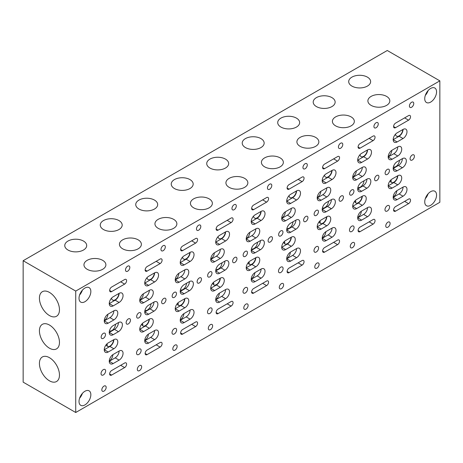<?xml version="1.0" encoding="UTF-8"?>
<svg xmlns="http://www.w3.org/2000/svg" width="463" height="463" viewBox="0 0 463 463"><rect width="100%" height="100%" fill="white"/><g stroke="black" fill="none" stroke-linecap="round" stroke-linejoin="round"><path stroke-width="0.69" d="M102.676 260.339A10.967 6.332 0 0 0 90.725 258.967A10.967 6.332 0 0 0 83.953 264.819A10.967 6.332 0 0 0 87.166 269.292A10.967 6.332 0 0 0 99.117 270.664A10.967 6.332 0 0 0 105.888 264.819A10.967 6.332 0 0 0 102.676 260.339M83.485 241.061A10.967 6.332 0 0 0 71.533 239.689A10.967 6.332 0 0 0 64.762 245.54A10.967 6.332 0 0 0 67.974 250.014A10.967 6.332 0 0 0 79.925 251.392A10.967 6.332 0 0 0 86.697 245.54A10.967 6.332 0 0 0 83.485 241.061M138.171 239.846A10.967 6.332 0 0 0 126.22 238.474A10.967 6.332 0 0 0 119.448 244.325A10.967 6.332 0 0 0 122.66 248.805A10.967 6.332 0 0 0 134.611 250.176A10.967 6.332 0 0 0 141.383 244.325A10.967 6.332 0 0 0 138.171 239.846M118.979 220.573A10.967 6.332 0 0 0 107.022 219.196A10.967 6.332 0 0 0 100.257 225.047A10.967 6.332 0 0 0 103.469 229.526A10.967 6.332 0 0 0 115.42 230.898A10.967 6.332 0 0 0 122.191 225.047A10.967 6.332 0 0 0 118.979 220.573M173.66 219.358A10.967 6.332 0 0 0 161.709 217.986A10.967 6.332 0 0 0 154.937 223.832A10.967 6.332 0 0 0 158.149 228.311A10.967 6.332 0 0 0 170.1 229.683A10.967 6.332 0 0 0 176.872 223.832A10.967 6.332 0 0 0 173.66 219.358M154.468 200.08A10.967 6.332 0 0 0 142.517 198.708A10.967 6.332 0 0 0 135.746 204.559A10.967 6.332 0 0 0 138.958 209.033A10.967 6.332 0 0 0 150.909 210.41A10.967 6.332 0 0 0 157.68 204.559A10.967 6.332 0 0 0 154.468 200.08M209.154 198.864A10.967 6.332 0 0 0 197.203 197.493A10.967 6.332 0 0 0 190.432 203.344A10.967 6.332 0 0 0 193.644 207.823A10.967 6.332 0 0 0 205.595 209.195A10.967 6.332 0 0 0 212.367 203.344A10.967 6.332 0 0 0 209.154 198.864M189.963 179.586A10.967 6.332 0 0 0 178.006 178.214A10.967 6.332 0 0 0 171.241 184.066A10.967 6.332 0 0 0 174.453 188.545A10.967 6.332 0 0 0 186.404 189.917A10.967 6.332 0 0 0 193.175 184.066A10.967 6.332 0 0 0 189.963 179.586M244.643 178.377A10.967 6.332 0 0 0 232.692 176.999A10.967 6.332 0 0 0 225.921 182.85A10.967 6.332 0 0 0 229.133 187.33A10.967 6.332 0 0 0 241.084 188.701A10.967 6.332 0 0 0 247.855 182.85A10.967 6.332 0 0 0 244.643 178.377M225.452 159.098A10.967 6.332 0 0 0 213.501 157.727A10.967 6.332 0 0 0 206.73 163.578A10.967 6.332 0 0 0 209.942 168.052A10.967 6.332 0 0 0 221.893 169.423A10.967 6.332 0 0 0 228.664 163.578A10.967 6.332 0 0 0 225.452 159.098M280.138 157.883A10.967 6.332 0 0 0 268.181 156.511A10.967 6.332 0 0 0 261.416 162.363A10.967 6.332 0 0 0 264.628 166.836A10.967 6.332 0 0 0 276.579 168.214A10.967 6.332 0 0 0 283.35 162.363A10.967 6.332 0 0 0 280.138 157.883M260.947 138.605A10.967 6.332 0 0 0 248.99 137.233A10.967 6.332 0 0 0 242.218 143.084A10.967 6.332 0 0 0 245.436 147.564A10.967 6.332 0 0 0 257.387 148.936A10.967 6.332 0 0 0 264.159 143.084A10.967 6.332 0 0 0 260.947 138.605M315.627 137.389A10.967 6.332 0 0 0 303.676 136.018A10.967 6.332 0 0 0 296.905 141.869A10.967 6.332 0 0 0 300.117 146.349A10.967 6.332 0 0 0 312.068 147.72A10.967 6.332 0 0 0 318.839 141.869A10.967 6.332 0 0 0 315.627 137.389M296.436 118.117A10.967 6.332 0 0 0 284.485 116.745A10.967 6.332 0 0 0 277.713 122.591A10.967 6.332 0 0 0 280.925 127.07A10.967 6.332 0 0 0 292.876 128.442A10.967 6.332 0 0 0 299.648 122.591A10.967 6.332 0 0 0 296.436 118.117M351.122 116.902A10.967 6.332 0 0 0 339.165 115.53A10.967 6.332 0 0 0 332.399 121.381A10.967 6.332 0 0 0 335.611 125.855A10.967 6.332 0 0 0 347.563 127.227A10.967 6.332 0 0 0 354.334 121.381A10.967 6.332 0 0 0 351.122 116.902M331.93 97.624A10.967 6.332 0 0 0 319.974 96.252A10.967 6.332 0 0 0 313.202 102.103A10.967 6.332 0 0 0 316.42 106.583A10.967 6.332 0 0 0 328.371 107.954A10.967 6.332 0 0 0 335.143 102.103A10.967 6.332 0 0 0 331.93 97.624M103.99 391.102A3.067 1.771 120 0 0 105.998 388.399A3.067 1.771 120 0 0 105.523 385.939A3.067 1.771 120 0 0 103.99 386.096A3.067 1.771 120 0 0 101.987 388.798A3.067 1.771 120 0 0 102.456 391.252A3.067 1.771 120 0 0 103.99 391.102M127.655 271.191A3.067 1.771 120 0 0 129.657 268.488A3.067 1.771 120 0 0 129.189 266.028A3.067 1.771 120 0 0 127.655 266.184A3.067 1.771 120 0 0 125.652 268.887A3.067 1.771 120 0 0 126.121 271.341A3.067 1.771 120 0 0 127.655 271.191M128.309 323.938A3.067 1.771 120 0 0 130.317 321.235A3.067 1.771 120 0 0 129.843 318.775A3.067 1.771 120 0 0 128.309 318.926A3.067 1.771 120 0 0 126.306 321.629A3.067 1.771 120 0 0 126.775 324.088A3.067 1.771 120 0 0 128.309 323.938M103.336 338.355A3.067 1.771 120 0 0 105.338 335.652A3.067 1.771 120 0 0 104.869 333.198A3.067 1.771 120 0 0 103.336 333.348A3.067 1.771 120 0 0 101.333 336.051A3.067 1.771 120 0 0 101.802 338.511A3.067 1.771 120 0 0 103.336 338.355M139.485 370.614A3.067 1.771 120 0 0 141.487 367.911A3.067 1.771 120 0 0 141.018 365.452A3.067 1.771 120 0 0 139.485 365.602A3.067 1.771 120 0 0 137.482 368.305A3.067 1.771 120 0 0 137.951 370.765A3.067 1.771 120 0 0 139.485 370.614M163.144 250.703A3.067 1.771 120 0 0 165.152 247.994A3.067 1.771 120 0 0 164.678 245.54A3.067 1.771 120 0 0 163.144 245.691A3.067 1.771 120 0 0 161.141 248.394A3.067 1.771 120 0 0 161.61 250.853A3.067 1.771 120 0 0 163.144 250.703M163.804 303.444A3.067 1.771 120 0 0 165.806 300.742A3.067 1.771 120 0 0 165.337 298.288A3.067 1.771 120 0 0 163.804 298.438A3.067 1.771 120 0 0 161.801 301.141A3.067 1.771 120 0 0 162.27 303.601A3.067 1.771 120 0 0 163.804 303.444M138.825 317.867A3.067 1.771 120 0 0 140.833 315.164A3.067 1.771 120 0 0 140.358 312.704A3.067 1.771 120 0 0 138.825 312.855A3.067 1.771 120 0 0 136.822 315.558A3.067 1.771 120 0 0 137.291 318.017A3.067 1.771 120 0 0 138.825 317.867M174.973 350.121A3.067 1.771 120 0 0 176.982 347.418A3.067 1.771 120 0 0 176.507 344.958A3.067 1.771 120 0 0 174.973 345.114A3.067 1.771 120 0 0 172.971 347.817A3.067 1.771 120 0 0 173.44 350.271A3.067 1.771 120 0 0 174.973 350.121M198.639 230.209A3.067 1.771 120 0 0 200.641 227.507A3.067 1.771 120 0 0 200.172 225.047A3.067 1.771 120 0 0 198.639 225.197A3.067 1.771 120 0 0 196.636 227.906A3.067 1.771 120 0 0 197.105 230.36A3.067 1.771 120 0 0 198.639 230.209M199.293 282.957A3.067 1.771 120 0 0 201.301 280.254A3.067 1.771 120 0 0 200.826 277.794A3.067 1.771 120 0 0 199.293 277.945A3.067 1.771 120 0 0 197.29 280.647A3.067 1.771 120 0 0 197.759 283.107A3.067 1.771 120 0 0 199.293 282.957M174.319 297.373A3.067 1.771 120 0 0 176.322 294.671A3.067 1.771 120 0 0 175.853 292.217A3.067 1.771 120 0 0 174.319 292.367A3.067 1.771 120 0 0 172.317 295.07A3.067 1.771 120 0 0 172.786 297.53A3.067 1.771 120 0 0 174.319 297.373M210.468 329.627A3.067 1.771 120 0 0 212.471 326.924A3.067 1.771 120 0 0 212.002 324.47A3.067 1.771 120 0 0 210.468 324.621A3.067 1.771 120 0 0 208.466 327.324A3.067 1.771 120 0 0 208.935 329.783A3.067 1.771 120 0 0 210.468 329.627M234.128 209.716A3.067 1.771 120 0 0 236.13 207.013A3.067 1.771 120 0 0 235.661 204.559A3.067 1.771 120 0 0 234.128 204.71A3.067 1.771 120 0 0 232.125 207.412A3.067 1.771 120 0 0 232.594 209.872A3.067 1.771 120 0 0 234.128 209.716M234.787 262.463A3.067 1.771 120 0 0 236.79 259.76A3.067 1.771 120 0 0 236.321 257.301A3.067 1.771 120 0 0 234.787 257.457A3.067 1.771 120 0 0 232.785 260.16A3.067 1.771 120 0 0 233.254 262.614A3.067 1.771 120 0 0 234.787 262.463M209.808 276.886A3.067 1.771 120 0 0 211.817 274.183A3.067 1.771 120 0 0 211.342 271.723A3.067 1.771 120 0 0 209.808 271.874A3.067 1.771 120 0 0 207.806 274.576A3.067 1.771 120 0 0 208.275 277.036A3.067 1.771 120 0 0 209.808 276.886M245.957 309.139A3.067 1.771 120 0 0 247.965 306.437A3.067 1.771 120 0 0 247.491 303.977A3.067 1.771 120 0 0 245.957 304.127A3.067 1.771 120 0 0 243.955 306.83A3.067 1.771 120 0 0 244.423 309.29A3.067 1.771 120 0 0 245.957 309.139M269.622 189.228A3.067 1.771 120 0 0 271.625 186.525A3.067 1.771 120 0 0 271.156 184.066A3.067 1.771 120 0 0 269.622 184.216A3.067 1.771 120 0 0 267.62 186.919A3.067 1.771 120 0 0 268.089 189.379A3.067 1.771 120 0 0 269.622 189.228M270.276 241.975A3.067 1.771 120 0 0 272.285 239.273A3.067 1.771 120 0 0 271.81 236.813A3.067 1.771 120 0 0 270.276 236.963A3.067 1.771 120 0 0 268.274 239.666A3.067 1.771 120 0 0 268.743 242.126A3.067 1.771 120 0 0 270.276 241.975M245.303 256.392A3.067 1.771 120 0 0 247.306 253.689A3.067 1.771 120 0 0 246.837 251.23A3.067 1.771 120 0 0 245.303 251.386A3.067 1.771 120 0 0 243.301 254.089A3.067 1.771 120 0 0 243.769 256.543A3.067 1.771 120 0 0 245.303 256.392M281.452 288.646A3.067 1.771 120 0 0 283.454 285.943A3.067 1.771 120 0 0 282.986 283.489A3.067 1.771 120 0 0 281.452 283.64A3.067 1.771 120 0 0 279.449 286.342A3.067 1.771 120 0 0 279.918 288.802A3.067 1.771 120 0 0 281.452 288.646M305.111 168.735A3.067 1.771 120 0 0 307.114 166.032A3.067 1.771 120 0 0 306.645 163.578A3.067 1.771 120 0 0 305.111 163.728A3.067 1.771 120 0 0 303.109 166.431A3.067 1.771 120 0 0 303.578 168.891A3.067 1.771 120 0 0 305.111 168.735M305.771 221.482A3.067 1.771 120 0 0 307.773 218.779A3.067 1.771 120 0 0 307.305 216.319A3.067 1.771 120 0 0 305.771 216.476A3.067 1.771 120 0 0 303.769 219.178A3.067 1.771 120 0 0 304.237 221.632A3.067 1.771 120 0 0 305.771 221.482M280.792 235.904A3.067 1.771 120 0 0 282.8 233.202A3.067 1.771 120 0 0 282.326 230.742A3.067 1.771 120 0 0 280.792 230.892A3.067 1.771 120 0 0 278.79 233.595A3.067 1.771 120 0 0 279.258 236.055A3.067 1.771 120 0 0 280.792 235.904M316.941 268.158A3.067 1.771 120 0 0 318.949 265.455A3.067 1.771 120 0 0 318.475 262.996A3.067 1.771 120 0 0 316.941 263.146A3.067 1.771 120 0 0 314.938 265.849A3.067 1.771 120 0 0 315.407 268.308A3.067 1.771 120 0 0 316.941 268.158M340.606 148.247A3.067 1.771 120 0 0 342.608 145.544A3.067 1.771 120 0 0 342.14 143.084A3.067 1.771 120 0 0 340.606 143.235A3.067 1.771 120 0 0 338.598 145.938A3.067 1.771 120 0 0 339.072 148.397A3.067 1.771 120 0 0 340.606 148.247M341.26 200.994A3.067 1.771 120 0 0 343.268 198.286A3.067 1.771 120 0 0 342.794 195.832A3.067 1.771 120 0 0 341.26 195.982A3.067 1.771 120 0 0 339.257 198.685A3.067 1.771 120 0 0 339.726 201.145A3.067 1.771 120 0 0 341.26 200.994M316.287 215.411A3.067 1.771 120 0 0 318.289 212.708A3.067 1.771 120 0 0 317.821 210.248A3.067 1.771 120 0 0 316.287 210.405A3.067 1.771 120 0 0 314.284 213.107A3.067 1.771 120 0 0 314.753 215.561A3.067 1.771 120 0 0 316.287 215.411M352.436 247.664A3.067 1.771 120 0 0 354.438 244.962A3.067 1.771 120 0 0 353.969 242.508A3.067 1.771 120 0 0 352.436 242.658A3.067 1.771 120 0 0 350.433 245.361A3.067 1.771 120 0 0 350.902 247.815A3.067 1.771 120 0 0 352.436 247.664M376.095 127.753A3.067 1.771 120 0 0 378.097 125.051A3.067 1.771 120 0 0 377.629 122.591A3.067 1.771 120 0 0 376.095 122.747A3.067 1.771 120 0 0 374.092 125.45A3.067 1.771 120 0 0 374.561 127.904A3.067 1.771 120 0 0 376.095 127.753M376.755 180.501A3.067 1.771 120 0 0 378.757 177.798A3.067 1.771 120 0 0 378.288 175.338A3.067 1.771 120 0 0 376.755 175.489A3.067 1.771 120 0 0 374.752 178.191A3.067 1.771 120 0 0 375.221 180.651A3.067 1.771 120 0 0 376.755 180.501M351.776 194.917A3.067 1.771 120 0 0 353.784 192.214A3.067 1.771 120 0 0 353.31 189.761A3.067 1.771 120 0 0 351.776 189.911A3.067 1.771 120 0 0 349.773 192.614A3.067 1.771 120 0 0 350.242 195.073A3.067 1.771 120 0 0 351.776 194.917M103.336 374.937A3.253 1.881 120 0 0 105.46 372.073A3.253 1.881 120 0 0 104.962 369.462A3.253 1.881 120 0 0 103.336 369.624A3.253 1.881 120 0 0 101.212 372.489A3.253 1.881 120 0 0 101.71 375.099A3.253 1.881 120 0 0 103.336 374.937M138.825 354.444A3.253 1.881 120 0 0 140.955 351.579A3.253 1.881 120 0 0 140.451 348.975A3.253 1.881 120 0 0 138.825 349.137A3.253 1.881 120 0 0 136.701 352.002A3.253 1.881 120 0 0 137.198 354.606A3.253 1.881 120 0 0 138.825 354.444M174.319 333.956A3.253 1.881 120 0 0 176.444 331.091A3.253 1.881 120 0 0 175.946 328.481A3.253 1.881 120 0 0 174.319 328.643A3.253 1.881 120 0 0 172.195 331.508A3.253 1.881 120 0 0 172.693 334.118A3.253 1.881 120 0 0 174.319 333.956M209.808 313.463A3.253 1.881 120 0 0 211.938 310.598A3.253 1.881 120 0 0 211.435 307.993A3.253 1.881 120 0 0 209.808 308.15A3.253 1.881 120 0 0 207.684 311.02A3.253 1.881 120 0 0 208.182 313.625A3.253 1.881 120 0 0 209.808 313.463M245.303 292.975A3.253 1.881 120 0 0 247.427 290.104A3.253 1.881 120 0 0 246.929 287.5A3.253 1.881 120 0 0 245.303 287.662A3.253 1.881 120 0 0 243.179 290.527A3.253 1.881 120 0 0 243.677 293.137A3.253 1.881 120 0 0 245.303 292.975M280.792 272.481A3.253 1.881 120 0 0 282.922 269.616A3.253 1.881 120 0 0 282.418 267.006A3.253 1.881 120 0 0 280.792 267.168A3.253 1.881 120 0 0 278.668 270.039A3.253 1.881 120 0 0 279.166 272.643A3.253 1.881 120 0 0 280.792 272.481M316.287 251.994A3.253 1.881 120 0 0 318.411 249.123A3.253 1.881 120 0 0 317.913 246.519A3.253 1.881 120 0 0 316.287 246.681A3.253 1.881 120 0 0 314.163 249.545A3.253 1.881 120 0 0 314.661 252.15A3.253 1.881 120 0 0 316.287 251.994M351.776 231.5A3.253 1.881 120 0 0 353.906 228.635A3.253 1.881 120 0 0 353.402 226.025A3.253 1.881 120 0 0 351.776 226.187A3.253 1.881 120 0 0 349.652 229.058A3.253 1.881 120 0 0 350.15 231.662A3.253 1.881 120 0 0 351.776 231.5M361.968 196.399A5.11 2.952 -60 0 1 358.35 202.661A5.11 2.952 -60 0 1 355.792 202.916A5.11 2.952 -60 0 1 354.768 201.104M355.312 200.508L355.891 201.654L355.208 202.366M326.473 216.892A5.11 2.952 -60 0 1 322.856 223.154A5.11 2.952 -60 0 1 320.303 223.403A5.11 2.952 -60 0 1 319.273 221.592M319.823 220.996L320.396 222.142L319.719 222.859M290.984 237.38A5.11 2.952 -60 0 1 287.367 243.642A5.11 2.952 -60 0 1 284.809 243.897A5.11 2.952 -60 0 1 283.784 242.085M284.328 241.489L284.907 242.635L284.224 243.347M255.489 257.874A5.11 2.952 -60 0 1 251.878 264.136A5.11 2.952 -60 0 1 249.32 264.385A5.11 2.952 -60 0 1 248.29 262.579M248.839 261.983L249.412 263.123L248.735 263.841M220 278.361A5.11 2.952 -60 0 1 216.383 284.623A5.11 2.952 -60 0 1 213.825 284.878A5.11 2.952 -60 0 1 212.801 283.067M213.345 282.471L213.923 283.616L213.24 284.328M184.506 298.855A5.11 2.952 -60 0 1 180.894 305.117A5.11 2.952 -60 0 1 178.336 305.372A5.11 2.952 -60 0 1 177.306 303.56M177.856 302.964L178.429 304.104L177.751 304.822M149.017 319.348A5.11 2.952 -60 0 1 145.399 325.605A5.11 2.952 -60 0 1 142.841 325.859A5.11 2.952 -60 0 1 141.817 324.048M142.361 323.452L142.94 324.598L142.257 325.31M113.522 339.836A5.11 2.952 -60 0 1 109.91 346.098A5.11 2.952 -60 0 1 107.352 346.353A5.11 2.952 -60 0 1 106.322 344.541M106.872 343.945L107.445 345.091L106.768 345.803M356.313 170.841A5.11 2.952 -60 0 1 352.713 177.074M320.818 191.329A5.11 2.952 -60 0 1 317.219 197.568M285.33 211.822A5.11 2.952 -60 0 1 281.73 218.061M249.835 232.31A5.11 2.952 -60 0 1 246.235 238.549M214.346 252.804A5.11 2.952 -60 0 1 210.746 259.043M178.851 273.297A5.11 2.952 -60 0 1 175.251 279.53M143.362 293.785A5.11 2.952 -60 0 1 139.762 300.024M107.867 314.279A5.11 2.952 -60 0 1 104.268 320.512M373.074 140.654A2.79 1.609 120 0 0 374.897 138.2A2.79 1.609 120 0 0 374.469 135.966A2.79 1.609 120 0 0 373.074 136.105L360.058 143.617A2.79 1.609 120 0 0 358.235 146.071A2.79 1.609 120 0 0 358.663 148.305A2.79 1.609 120 0 0 360.058 148.172L373.074 140.654L369.127 138.379A2.79 1.609 120 0 0 369.127 138.379L360.046 143.623M337.579 161.147A2.79 1.609 120 0 0 339.402 158.687A2.79 1.609 120 0 0 338.974 156.453A2.79 1.609 120 0 0 337.579 156.592L324.569 164.105A2.79 1.609 120 0 0 322.746 166.564A2.79 1.609 120 0 0 323.174 168.798A2.79 1.609 120 0 0 324.569 168.659L337.579 161.147L333.638 158.873A2.79 1.609 120 0 1 333.62 158.878M302.09 181.641A2.79 1.609 120 0 0 303.913 179.181A2.79 1.609 120 0 0 303.485 176.947A2.79 1.609 120 0 0 302.09 177.086L289.074 184.598A2.79 1.609 120 0 0 287.257 187.058A2.79 1.609 120 0 0 287.679 189.292A2.79 1.609 120 0 0 289.074 189.153L302.09 181.641L298.143 179.36A2.79 1.609 120 0 1 298.131 179.372M266.595 202.128A2.79 1.609 120 0 0 268.418 199.675A2.79 1.609 120 0 0 267.99 197.435A2.79 1.609 120 0 0 266.595 197.574L253.585 205.086A2.79 1.609 120 0 0 251.762 207.546A2.79 1.609 120 0 0 252.19 209.78A2.79 1.609 120 0 0 253.585 209.641L266.595 202.128L262.654 199.854A2.79 1.609 120 0 1 262.637 199.86M231.106 222.622A2.79 1.609 120 0 0 232.93 220.162A2.79 1.609 120 0 0 232.501 217.928A2.79 1.609 120 0 0 231.106 218.067L218.09 225.579A2.79 1.609 120 0 0 216.273 228.039A2.79 1.609 120 0 0 216.696 230.273A2.79 1.609 120 0 0 218.09 230.134L231.106 222.622L227.159 220.342A2.79 1.609 120 0 1 227.148 220.353M195.612 243.11A2.79 1.609 120 0 0 197.435 240.656A2.79 1.609 120 0 0 197.006 238.422A2.79 1.609 120 0 0 195.612 238.555L182.601 246.073A2.79 1.609 120 0 0 180.778 248.527A2.79 1.609 120 0 0 181.207 250.761A2.79 1.609 120 0 0 182.601 250.622L195.612 243.11L191.67 240.835A2.79 1.609 120 0 1 191.653 240.841M160.123 263.603A2.79 1.609 120 0 0 161.946 261.144A2.79 1.609 120 0 0 161.518 258.91A2.79 1.609 120 0 0 160.123 259.048L147.107 266.561A2.79 1.609 120 0 0 145.289 269.02A2.79 1.609 120 0 0 145.712 271.254A2.79 1.609 120 0 0 147.107 271.115L160.123 263.603L156.176 261.323A2.79 1.609 120 0 0 156.176 261.323L147.095 266.572M124.628 284.091A2.79 1.609 120 0 0 126.451 281.637A2.79 1.609 120 0 0 126.023 279.403A2.79 1.609 120 0 0 124.628 279.542L111.618 287.054A2.79 1.609 120 0 0 109.795 289.508A2.79 1.609 120 0 0 110.223 291.742A2.79 1.609 120 0 0 111.618 291.609L124.628 284.091L120.687 281.817A2.79 1.609 120 0 1 120.669 281.822M386.611 96.408A10.967 6.332 0 0 0 374.66 95.037A10.967 6.332 0 0 0 367.888 100.888A10.967 6.332 0 0 0 371.1 105.367A10.967 6.332 0 0 0 383.051 106.739A10.967 6.332 0 0 0 389.823 100.888A10.967 6.332 0 0 0 386.611 96.408M367.419 77.136A10.967 6.332 0 0 0 355.468 75.758A10.967 6.332 0 0 0 348.697 81.61A10.967 6.332 0 0 0 351.909 86.089A10.967 6.332 0 0 0 363.86 87.461A10.967 6.332 0 0 0 370.631 81.61A10.967 6.332 0 0 0 367.419 77.136M387.925 227.177A3.067 1.771 120 0 0 389.933 224.474A3.067 1.771 120 0 0 389.458 222.014A3.067 1.771 120 0 0 387.925 222.165A3.067 1.771 120 0 0 385.922 224.868A3.067 1.771 120 0 0 386.391 227.327A3.067 1.771 120 0 0 387.925 227.177M411.59 107.266A3.067 1.771 120 0 0 413.592 104.563A3.067 1.771 120 0 0 413.123 102.103A3.067 1.771 120 0 0 411.59 102.254A3.067 1.771 120 0 0 409.581 104.956A3.067 1.771 120 0 0 410.056 107.416A3.067 1.771 120 0 0 411.59 107.266M412.244 160.007A3.067 1.771 120 0 0 414.252 157.304A3.067 1.771 120 0 0 413.777 154.85A3.067 1.771 120 0 0 412.244 155.001A3.067 1.771 120 0 0 410.241 157.704A3.067 1.771 120 0 0 410.71 160.163A3.067 1.771 120 0 0 412.244 160.007M387.271 174.429A3.067 1.771 120 0 0 389.273 171.727A3.067 1.771 120 0 0 388.804 169.267A3.067 1.771 120 0 0 387.271 169.417A3.067 1.771 120 0 0 385.268 172.12A3.067 1.771 120 0 0 385.737 174.58A3.067 1.771 120 0 0 387.271 174.429M387.271 211.012A3.253 1.881 120 0 0 389.395 208.142A3.253 1.881 120 0 0 388.897 205.537A3.253 1.881 120 0 0 387.271 205.699A3.253 1.881 120 0 0 385.147 208.564A3.253 1.881 120 0 0 385.644 211.169A3.253 1.881 120 0 0 387.271 211.012M397.457 175.911A5.11 2.952 -60 0 1 393.839 182.167A5.11 2.952 -60 0 1 391.287 182.422A5.11 2.952 -60 0 1 390.257 180.611M390.801 180.014L391.38 181.16L390.703 181.872M391.802 150.348A5.11 2.952 -60 0 1 388.202 156.587M408.563 120.166A2.79 1.609 120 0 0 410.386 117.706A2.79 1.609 120 0 0 409.958 115.472A2.79 1.609 120 0 0 408.563 115.611L395.552 123.123A2.79 1.609 120 0 0 393.729 125.583A2.79 1.609 120 0 0 394.158 127.817A2.79 1.609 120 0 0 395.552 127.678L408.563 120.166L404.621 117.886A2.79 1.609 120 0 1 404.604 117.897M430.648 102.103A8.363 4.833 120 0 0 436.111 94.73A8.363 4.833 120 0 0 434.832 88.028A8.363 4.833 120 0 0 430.648 88.439A8.363 4.833 120 0 0 425.184 95.812A8.363 4.833 120 0 0 426.464 102.514A8.363 4.833 120 0 0 430.648 102.103M425.312 95.413A8.363 4.833 120 0 0 428.101 90.58M84.932 301.702A8.363 4.833 120 0 0 90.395 294.329A8.363 4.833 120 0 0 89.116 287.627A8.363 4.833 120 0 0 84.932 288.038A8.363 4.833 120 0 0 79.468 295.411A8.363 4.833 120 0 0 80.747 302.113A8.363 4.833 120 0 0 84.932 301.702M79.595 295.006A8.363 4.833 120 0 0 82.385 290.179M84.932 404.917A8.363 4.833 120 0 0 90.395 397.543A8.363 4.833 120 0 0 89.116 390.841A8.363 4.833 120 0 0 84.932 391.252A8.363 4.833 120 0 0 79.468 398.626A8.363 4.833 120 0 0 80.747 405.328A8.363 4.833 120 0 0 84.932 404.917M79.595 398.221A8.363 4.833 120 0 0 82.385 393.394M430.648 205.317A8.363 4.833 120 0 0 436.111 197.944A8.363 4.833 120 0 0 434.832 191.242A8.363 4.833 120 0 0 430.648 191.659A8.363 4.833 120 0 0 425.184 199.026A8.363 4.833 120 0 0 426.464 205.734A8.363 4.833 120 0 0 430.648 205.317M425.312 198.627A8.363 4.833 120 0 0 428.101 193.794M49.443 292.402A14.174 8.184 -120 0 0 42.353 291.702A14.174 8.184 -120 0 0 40.183 303.062A14.174 8.184 -120 0 0 49.443 315.552A14.174 8.184 -120 0 0 56.527 316.252A14.174 8.184 -120 0 0 58.703 304.897A14.174 8.184 -120 0 0 49.443 292.402M49.443 325.038A14.174 8.184 -120 0 0 42.353 324.337A14.174 8.184 -120 0 0 40.183 335.692A14.174 8.184 -120 0 0 49.443 348.188A14.174 8.184 -120 0 0 56.527 348.888A14.174 8.184 -120 0 0 58.703 337.527A14.174 8.184 -120 0 0 49.443 325.038M49.443 357.673A14.174 8.184 -120 0 0 42.353 356.967A14.174 8.184 -120 0 0 40.183 368.328A14.174 8.184 -120 0 0 49.443 380.817A14.174 8.184 -120 0 0 56.527 381.524A14.174 8.184 -120 0 0 58.703 370.163A14.174 8.184 -120 0 0 49.443 357.673M396.803 190.721A5.11 2.952 -60 0 1 393.197 196.96M399.43 160.348A5.11 2.952 -60 0 1 395.813 166.611A5.11 2.952 -60 0 1 393.394 166.935M402.717 129.611A5.11 2.952 -60 0 1 399.1 135.873A5.11 2.952 -60 0 1 396.542 136.128A5.11 2.952 -60 0 1 395.5 134.183M361.308 211.215A5.11 2.952 -60 0 1 357.708 217.454M115.495 324.279A5.11 2.952 -60 0 1 111.878 330.541A5.11 2.952 -60 0 1 109.459 330.86M112.868 354.652A5.11 2.952 -60 0 1 109.262 360.891M118.783 293.542A5.11 2.952 -60 0 1 115.165 299.804A5.11 2.952 -60 0 1 112.607 300.059A5.11 2.952 -60 0 1 111.566 298.108M150.984 303.786A5.11 2.952 -60 0 1 147.373 310.048A5.11 2.952 -60 0 1 144.948 310.372M148.357 334.159A5.11 2.952 -60 0 1 144.757 340.398M154.272 273.048A5.11 2.952 -60 0 1 150.66 279.311A5.11 2.952 -60 0 1 148.102 279.565A5.11 2.952 -60 0 1 147.06 277.621M186.479 283.298A5.11 2.952 -60 0 1 182.862 289.56A5.11 2.952 -60 0 1 180.443 289.879M183.852 313.671A5.11 2.952 -60 0 1 180.246 319.91M189.766 252.561A5.11 2.952 -60 0 1 186.149 258.823A5.11 2.952 -60 0 1 183.591 259.072A5.11 2.952 -60 0 1 182.549 257.127M221.968 262.805A5.11 2.952 -60 0 1 218.357 269.067A5.11 2.952 -60 0 1 215.932 269.391M219.34 293.177A5.11 2.952 -60 0 1 215.741 299.416M225.255 232.067A5.11 2.952 -60 0 1 221.644 238.329A5.11 2.952 -60 0 1 219.086 238.584A5.11 2.952 -60 0 1 218.044 236.639M257.463 242.317A5.11 2.952 -60 0 1 253.846 248.573A5.11 2.952 -60 0 1 251.426 248.897M254.835 272.69A5.11 2.952 -60 0 1 251.23 278.923M260.75 211.579A5.11 2.952 -60 0 1 257.133 217.841A5.11 2.952 -60 0 1 254.575 218.09A5.11 2.952 -60 0 1 253.533 216.146M292.952 221.823A5.11 2.952 -60 0 1 289.34 228.085A5.11 2.952 -60 0 1 286.915 228.409M290.324 252.196A5.11 2.952 -60 0 1 286.724 258.435M296.239 191.086A5.11 2.952 -60 0 1 292.628 197.348A5.11 2.952 -60 0 1 290.07 197.603A5.11 2.952 -60 0 1 289.028 195.658M328.446 201.33A5.11 2.952 -60 0 1 324.829 207.592A5.11 2.952 -60 0 1 322.41 207.916M325.819 231.708A5.11 2.952 -60 0 1 322.213 237.941M331.734 170.598A5.11 2.952 -60 0 1 328.117 176.854A5.11 2.952 -60 0 1 325.558 177.109A5.11 2.952 -60 0 1 324.517 175.164M363.935 180.842A5.11 2.952 -60 0 1 360.324 187.104A5.11 2.952 -60 0 1 357.899 187.428M367.223 150.105A5.11 2.952 -60 0 1 363.605 156.367A5.11 2.952 -60 0 1 361.053 156.621A5.11 2.952 -60 0 1 360.011 154.677M23.15 260.715L23.15 382.149L75.729 412.504L439.85 202.285L439.85 80.851L387.271 50.496L23.15 260.715L75.729 291.077L439.85 80.851M367.553 159.023A5.579 3.218 120 0 0 371.193 154.11A5.579 3.218 120 0 0 370.342 149.642A5.579 3.218 120 0 0 367.553 149.914L361.638 153.328A5.579 3.218 120 0 0 357.992 158.242A5.579 3.218 120 0 0 358.848 162.716A5.579 3.218 120 0 0 361.638 162.438L367.553 159.023L363.605 156.743A5.579 3.218 120 0 0 367.553 149.914M373.074 224.138A2.79 1.609 120 0 0 374.897 221.684A2.79 1.609 120 0 0 374.469 219.445A2.79 1.609 120 0 0 373.074 219.584L360.058 227.101A2.79 1.609 120 0 0 358.235 229.555A2.79 1.609 120 0 0 358.663 231.789A2.79 1.609 120 0 0 360.058 231.65L373.074 224.138L369.127 221.864A2.79 1.609 120 0 0 369.144 221.852M362.292 176.478A5.579 3.218 120 0 0 365.938 171.565A5.579 3.218 120 0 0 365.081 167.097A5.579 3.218 120 0 0 362.292 167.369L356.643 170.633A5.579 3.218 120 0 0 352.997 175.546A5.579 3.218 120 0 0 353.854 180.02A5.579 3.218 120 0 0 356.643 179.742L362.292 176.478L358.35 174.204A5.579 3.218 120 0 0 362.292 167.369M366.893 188.238A5.579 3.218 120 0 0 370.539 183.325A5.579 3.218 120 0 0 369.682 178.857A5.579 3.218 120 0 0 366.893 179.135L361.638 182.167A5.579 3.218 120 0 0 357.992 187.087A5.579 3.218 120 0 0 358.848 191.555A5.579 3.218 120 0 0 361.638 191.277L366.893 188.238L362.951 185.964A5.579 3.218 120 0 0 366.893 179.135M362.292 205.317A5.579 3.218 120 0 0 365.938 200.404A5.579 3.218 120 0 0 365.081 195.936A5.579 3.218 120 0 0 362.292 196.208L356.643 199.472A5.579 3.218 120 0 0 352.997 204.386A5.579 3.218 120 0 0 353.854 208.859A5.579 3.218 120 0 0 356.643 208.581L362.292 205.317L358.35 203.043A5.579 3.218 120 0 0 362.292 196.208M326.803 196.966A5.579 3.218 120 0 0 330.443 192.052A5.579 3.218 120 0 0 329.592 187.584A5.579 3.218 120 0 0 326.803 187.862L321.148 191.126A5.579 3.218 120 0 0 317.508 196.04A5.579 3.218 120 0 0 318.359 200.508A5.579 3.218 120 0 0 321.148 200.23L326.803 196.966L322.856 194.691A5.579 3.218 120 0 0 326.803 187.862M332.058 179.511A5.579 3.218 120 0 0 335.704 174.597A5.579 3.218 120 0 0 334.847 170.129A5.579 3.218 120 0 0 332.058 170.407L326.143 173.822A5.579 3.218 120 0 0 322.503 178.735A5.579 3.218 120 0 0 323.359 183.203A5.579 3.218 120 0 0 326.143 182.926L332.058 179.511L328.117 177.236A5.579 3.218 120 0 0 332.058 170.407M337.579 244.632A2.79 1.609 120 0 0 339.402 242.172A2.79 1.609 120 0 0 338.974 239.938A2.79 1.609 120 0 0 337.579 240.077L324.569 247.589A2.79 1.609 120 0 0 322.746 250.049A2.79 1.609 120 0 0 323.174 252.283A2.79 1.609 120 0 0 324.569 252.144L337.579 244.632L333.638 242.352A2.79 1.609 120 0 0 333.655 242.346L324.551 247.601M331.404 208.732A5.579 3.218 120 0 0 335.044 203.818A5.579 3.218 120 0 0 334.193 199.35A5.579 3.218 120 0 0 331.404 199.622L326.143 202.661A5.579 3.218 120 0 0 322.503 207.574A5.579 3.218 120 0 0 323.359 212.042A5.579 3.218 120 0 0 326.143 211.77L331.404 208.732L327.457 206.457A5.579 3.218 120 0 0 331.404 199.622M326.803 225.811A5.579 3.218 120 0 0 330.443 220.892A5.579 3.218 120 0 0 329.592 216.424A5.579 3.218 120 0 0 326.803 216.701L321.148 219.966A5.579 3.218 120 0 0 317.508 224.879A5.579 3.218 120 0 0 318.359 229.347A5.579 3.218 120 0 0 321.148 229.069L326.803 225.811L322.856 223.531A5.579 3.218 120 0 0 326.803 216.701M332.058 237.195A5.579 3.218 120 0 0 335.704 232.276A5.579 3.218 120 0 0 334.847 227.808A5.579 3.218 120 0 0 332.058 228.085L326.143 231.5A5.579 3.218 120 0 0 322.503 236.414A5.579 3.218 120 0 0 323.359 240.882A5.579 3.218 120 0 0 326.143 240.61L332.058 237.195L328.117 234.915A5.579 3.218 120 0 0 332.058 228.085M291.308 217.46A5.579 3.218 120 0 0 294.954 212.546A5.579 3.218 120 0 0 294.098 208.078A5.579 3.218 120 0 0 291.308 208.35L285.659 211.614A5.579 3.218 120 0 0 282.013 216.528A5.579 3.218 120 0 0 282.87 221.001A5.579 3.218 120 0 0 285.659 220.724L291.308 217.46L287.367 215.185A5.579 3.218 120 0 0 291.308 208.35M296.569 200.004A5.579 3.218 120 0 0 300.209 195.091A5.579 3.218 120 0 0 299.358 190.623A5.579 3.218 120 0 0 296.569 190.895L290.654 194.31A5.579 3.218 120 0 0 287.008 199.229A5.579 3.218 120 0 0 287.864 203.697A5.579 3.218 120 0 0 290.654 203.419L296.569 200.004L292.628 197.73A5.579 3.218 120 0 0 296.569 190.895M302.09 265.12A2.79 1.609 120 0 0 303.913 262.666A2.79 1.609 120 0 0 303.485 260.432A2.79 1.609 120 0 0 302.09 260.565L289.074 268.083A2.79 1.609 120 0 0 287.257 270.537A2.79 1.609 120 0 0 287.679 272.771A2.79 1.609 120 0 0 289.074 272.632L302.09 265.12L298.143 262.845A2.79 1.609 120 0 0 298.16 262.834M295.909 229.226A5.579 3.218 120 0 0 299.555 224.306A5.579 3.218 120 0 0 298.699 219.838A5.579 3.218 120 0 0 295.909 220.116L290.654 223.154A5.579 3.218 120 0 0 287.008 228.068A5.579 3.218 120 0 0 287.864 232.536A5.579 3.218 120 0 0 290.654 232.258L295.909 229.226L291.968 226.945A5.579 3.218 120 0 0 295.909 220.116M291.308 246.299A5.579 3.218 120 0 0 294.954 241.385A5.579 3.218 120 0 0 294.098 236.917A5.579 3.218 120 0 0 291.308 237.195L285.659 240.453A5.579 3.218 120 0 0 282.013 245.373A5.579 3.218 120 0 0 282.87 249.841A5.579 3.218 120 0 0 285.659 249.563L291.308 246.299L287.367 244.024A5.579 3.218 120 0 0 291.308 237.195M296.569 257.683A5.579 3.218 120 0 0 300.209 252.769A5.579 3.218 120 0 0 299.358 248.301A5.579 3.218 120 0 0 296.569 248.579L290.654 251.994A5.579 3.218 120 0 0 287.008 256.907A5.579 3.218 120 0 0 287.864 261.375A5.579 3.218 120 0 0 290.654 261.097L296.569 257.683L292.628 255.408A5.579 3.218 120 0 0 296.569 248.579M255.819 237.953A5.579 3.218 120 0 0 259.459 233.034A5.579 3.218 120 0 0 258.609 228.566A5.579 3.218 120 0 0 255.819 228.844L250.165 232.108A5.579 3.218 120 0 0 246.524 237.021A5.579 3.218 120 0 0 247.375 241.489A5.579 3.218 120 0 0 250.165 241.211L255.819 237.953L251.878 235.673A5.579 3.218 120 0 0 255.819 228.844M261.074 220.498A5.579 3.218 120 0 0 264.72 215.579A5.579 3.218 120 0 0 263.864 211.111A5.579 3.218 120 0 0 261.074 211.388L255.159 214.803A5.579 3.218 120 0 0 251.519 219.717A5.579 3.218 120 0 0 252.376 224.185A5.579 3.218 120 0 0 255.159 223.913L261.074 220.498L257.133 218.218A5.579 3.218 120 0 0 261.074 211.388M266.595 285.613A2.79 1.609 120 0 0 268.418 283.153A2.79 1.609 120 0 0 267.99 280.919A2.79 1.609 120 0 0 266.595 281.058L253.585 288.571A2.79 1.609 120 0 0 251.762 291.03A2.79 1.609 120 0 0 252.19 293.264A2.79 1.609 120 0 0 253.585 293.125L266.595 285.613L262.654 283.333A2.79 1.609 120 0 0 262.671 283.327L253.568 288.582M260.42 249.713A5.579 3.218 120 0 0 264.06 244.8A5.579 3.218 120 0 0 263.21 240.332A5.579 3.218 120 0 0 260.42 240.61L255.159 243.642A5.579 3.218 120 0 0 251.519 248.556A5.579 3.218 120 0 0 252.376 253.024A5.579 3.218 120 0 0 255.159 252.752L260.42 249.713L256.473 247.439A5.579 3.218 120 0 0 260.42 240.61M255.819 266.792A5.579 3.218 120 0 0 259.459 261.879A5.579 3.218 120 0 0 258.609 257.405A5.579 3.218 120 0 0 255.819 257.683L250.165 260.947A5.579 3.218 120 0 0 246.524 265.86A5.579 3.218 120 0 0 247.375 270.328A5.579 3.218 120 0 0 250.165 270.056L255.819 266.792L251.878 264.512A5.579 3.218 120 0 0 255.819 257.683M261.074 278.176A5.579 3.218 120 0 0 264.72 273.263A5.579 3.218 120 0 0 263.864 268.789A5.579 3.218 120 0 0 261.074 269.067L255.159 272.481A5.579 3.218 120 0 0 251.519 277.395A5.579 3.218 120 0 0 252.376 281.869A5.579 3.218 120 0 0 255.159 281.591L261.074 278.176L257.133 275.896A5.579 3.218 120 0 0 261.074 269.067M220.324 258.441A5.579 3.218 120 0 0 223.97 253.527A5.579 3.218 120 0 0 223.114 249.059A5.579 3.218 120 0 0 220.324 249.337L214.676 252.595A5.579 3.218 120 0 0 211.03 257.515A5.579 3.218 120 0 0 211.886 261.983A5.579 3.218 120 0 0 214.676 261.705L220.324 258.441L216.383 256.166A5.579 3.218 120 0 0 220.324 249.337M225.585 240.986A5.579 3.218 120 0 0 229.226 236.072A5.579 3.218 120 0 0 228.375 231.604A5.579 3.218 120 0 0 225.585 231.876L219.67 235.297A5.579 3.218 120 0 0 216.024 240.21A5.579 3.218 120 0 0 216.881 244.678A5.579 3.218 120 0 0 219.67 244.4L225.585 240.986L221.644 238.711A5.579 3.218 120 0 0 225.585 231.876M231.106 306.101A2.79 1.609 120 0 0 232.93 303.647A2.79 1.609 120 0 0 232.501 301.413A2.79 1.609 120 0 0 231.106 301.552L218.09 309.064A2.79 1.609 120 0 0 216.273 311.518A2.79 1.609 120 0 0 216.696 313.752A2.79 1.609 120 0 0 218.09 313.619L231.106 306.101L227.159 303.826A2.79 1.609 120 0 0 227.177 303.815M224.925 270.207A5.579 3.218 120 0 0 228.572 265.293A5.579 3.218 120 0 0 227.715 260.819A5.579 3.218 120 0 0 224.925 261.097L219.67 264.136A5.579 3.218 120 0 0 216.024 269.049A5.579 3.218 120 0 0 216.881 273.517A5.579 3.218 120 0 0 219.67 273.239L224.925 270.207L220.984 267.927A5.579 3.218 120 0 0 224.925 261.097M220.324 287.28A5.579 3.218 120 0 0 223.97 282.366A5.579 3.218 120 0 0 223.114 277.898A5.579 3.218 120 0 0 220.324 278.176L214.676 281.44A5.579 3.218 120 0 0 211.03 286.354A5.579 3.218 120 0 0 211.886 290.822A5.579 3.218 120 0 0 214.676 290.544L220.324 287.28L216.383 285.005A5.579 3.218 120 0 0 220.324 278.176M225.585 298.664A5.579 3.218 120 0 0 229.226 293.75A5.579 3.218 120 0 0 228.375 289.282A5.579 3.218 120 0 0 225.585 289.56L219.67 292.975A5.579 3.218 120 0 0 216.024 297.888A5.579 3.218 120 0 0 216.881 302.356A5.579 3.218 120 0 0 219.67 302.079L225.585 298.664L221.644 296.389A5.579 3.218 120 0 0 225.585 289.56M184.835 278.934A5.579 3.218 120 0 0 188.476 274.021A5.579 3.218 120 0 0 187.625 269.547A5.579 3.218 120 0 0 184.835 269.825L179.181 273.089A5.579 3.218 120 0 0 175.541 278.003A5.579 3.218 120 0 0 176.391 282.471A5.579 3.218 120 0 0 179.181 282.199L184.835 278.934L180.894 276.654A5.579 3.218 120 0 0 184.835 269.825M190.09 261.479A5.579 3.218 120 0 0 193.737 256.56A5.579 3.218 120 0 0 192.88 252.092A5.579 3.218 120 0 0 190.09 252.37L184.176 255.784A5.579 3.218 120 0 0 180.535 260.698A5.579 3.218 120 0 0 181.392 265.166A5.579 3.218 120 0 0 184.176 264.894L190.09 261.479L186.149 259.199A5.579 3.218 120 0 0 190.09 252.37M195.612 326.594A2.79 1.609 120 0 0 197.435 324.135A2.79 1.609 120 0 0 197.006 321.901A2.79 1.609 120 0 0 195.612 322.04L182.601 329.552A2.79 1.609 120 0 0 180.778 332.012A2.79 1.609 120 0 0 181.207 334.245A2.79 1.609 120 0 0 182.601 334.107L195.612 326.594L191.67 324.32A2.79 1.609 120 0 0 191.688 324.308M189.436 290.695A5.579 3.218 120 0 0 193.077 285.781A5.579 3.218 120 0 0 192.226 281.313A5.579 3.218 120 0 0 189.436 281.591L184.176 284.623A5.579 3.218 120 0 0 180.535 289.537A5.579 3.218 120 0 0 181.392 294.011A5.579 3.218 120 0 0 184.176 293.733L189.436 290.695L185.489 288.42A5.579 3.218 120 0 0 189.436 281.591M184.835 307.773A5.579 3.218 120 0 0 188.476 302.86A5.579 3.218 120 0 0 187.625 298.386A5.579 3.218 120 0 0 184.835 298.664L179.181 301.928A5.579 3.218 120 0 0 175.541 306.842A5.579 3.218 120 0 0 176.391 311.31A5.579 3.218 120 0 0 179.181 311.038L184.835 307.773L180.894 305.493A5.579 3.218 120 0 0 184.835 298.664M190.09 319.157A5.579 3.218 120 0 0 193.737 314.244A5.579 3.218 120 0 0 192.88 309.77A5.579 3.218 120 0 0 190.09 310.048L184.176 313.463A5.579 3.218 120 0 0 180.535 318.376A5.579 3.218 120 0 0 181.392 322.85A5.579 3.218 120 0 0 184.176 322.572L190.09 319.157L186.149 316.877A5.579 3.218 120 0 0 190.09 310.048M149.341 299.422A5.579 3.218 120 0 0 152.987 294.509A5.579 3.218 120 0 0 152.13 290.041A5.579 3.218 120 0 0 149.341 290.318L143.692 293.583A5.579 3.218 120 0 0 140.046 298.496A5.579 3.218 120 0 0 140.902 302.964A5.579 3.218 120 0 0 143.692 302.686L149.341 299.422L145.399 297.148A5.579 3.218 120 0 0 149.341 290.318M154.601 281.967A5.579 3.218 120 0 0 158.242 277.053A5.579 3.218 120 0 0 157.391 272.585A5.579 3.218 120 0 0 154.601 272.863L148.687 276.278A5.579 3.218 120 0 0 145.041 281.191A5.579 3.218 120 0 0 145.897 285.659A5.579 3.218 120 0 0 148.687 285.382L154.601 281.967L150.66 279.693A5.579 3.218 120 0 0 154.601 272.863M160.123 347.088A2.79 1.609 120 0 0 161.946 344.628A2.79 1.609 120 0 0 161.518 342.394A2.79 1.609 120 0 0 160.123 342.533L147.107 350.045A2.79 1.609 120 0 0 145.289 352.499A2.79 1.609 120 0 0 145.712 354.739A2.79 1.609 120 0 0 147.107 354.6L160.123 347.088L156.176 344.808A2.79 1.609 120 0 0 156.193 344.802M153.942 311.188A5.579 3.218 120 0 0 157.588 306.275A5.579 3.218 120 0 0 156.731 301.807A5.579 3.218 120 0 0 153.942 302.079L148.687 305.117A5.579 3.218 120 0 0 145.041 310.031A5.579 3.218 120 0 0 145.897 314.499A5.579 3.218 120 0 0 148.687 314.221L153.942 311.188L150 308.908A5.579 3.218 120 0 0 153.942 302.079M149.341 328.261A5.579 3.218 120 0 0 152.987 323.348A5.579 3.218 120 0 0 152.13 318.88A5.579 3.218 120 0 0 149.341 319.157L143.692 322.422A5.579 3.218 120 0 0 140.046 327.335A5.579 3.218 120 0 0 140.902 331.803A5.579 3.218 120 0 0 143.692 331.525L149.341 328.261L145.399 325.987A5.579 3.218 120 0 0 149.341 319.157M154.601 339.645A5.579 3.218 120 0 0 158.242 334.732A5.579 3.218 120 0 0 157.391 330.264A5.579 3.218 120 0 0 154.601 330.541L148.687 333.956A5.579 3.218 120 0 0 145.041 338.87A5.579 3.218 120 0 0 145.897 343.338A5.579 3.218 120 0 0 148.687 343.06L154.601 339.645L150.66 337.371A5.579 3.218 120 0 0 154.601 330.541M113.852 319.916A5.579 3.218 120 0 0 117.492 315.002A5.579 3.218 120 0 0 116.641 310.534A5.579 3.218 120 0 0 113.852 310.806L108.197 314.07A5.579 3.218 120 0 0 104.557 318.984A5.579 3.218 120 0 0 105.408 323.452A5.579 3.218 120 0 0 108.197 323.18L113.852 319.916L109.91 317.635A5.579 3.218 120 0 0 113.852 310.806M119.107 302.461A5.579 3.218 120 0 0 122.753 297.547A5.579 3.218 120 0 0 121.896 293.073A5.579 3.218 120 0 0 119.107 293.351L113.192 296.766A5.579 3.218 120 0 0 109.552 301.679A5.579 3.218 120 0 0 110.408 306.153A5.579 3.218 120 0 0 113.192 305.875L119.107 302.461L115.165 300.18A5.579 3.218 120 0 0 119.107 293.351M124.628 367.576A2.79 1.609 120 0 0 126.451 365.116A2.79 1.609 120 0 0 126.023 362.882A2.79 1.609 120 0 0 124.628 363.021L111.618 370.533A2.79 1.609 120 0 0 109.795 372.993A2.79 1.609 120 0 0 110.223 375.227A2.79 1.609 120 0 0 111.618 375.088L124.628 367.576L120.687 365.301A2.79 1.609 120 0 0 120.704 365.29M118.453 331.676A5.579 3.218 120 0 0 122.093 326.762A5.579 3.218 120 0 0 121.242 322.294A5.579 3.218 120 0 0 118.453 322.572L113.192 325.605A5.579 3.218 120 0 0 109.552 330.524A5.579 3.218 120 0 0 110.408 334.992A5.579 3.218 120 0 0 113.192 334.714L118.453 331.676L114.506 329.401A5.579 3.218 120 0 0 118.453 322.572M113.852 348.755A5.579 3.218 120 0 0 117.492 343.841A5.579 3.218 120 0 0 116.641 339.373A5.579 3.218 120 0 0 113.852 339.645L108.197 342.909A5.579 3.218 120 0 0 104.557 347.823A5.579 3.218 120 0 0 105.408 352.297A5.579 3.218 120 0 0 108.197 352.019L113.852 348.755L109.91 346.48A5.579 3.218 120 0 0 113.852 339.645M119.107 360.139A5.579 3.218 120 0 0 122.753 355.225A5.579 3.218 120 0 0 121.896 350.757A5.579 3.218 120 0 0 119.107 351.029L113.192 354.444A5.579 3.218 120 0 0 109.552 359.363A5.579 3.218 120 0 0 110.408 363.831A5.579 3.218 120 0 0 113.192 363.553L119.107 360.139L115.165 357.864A5.579 3.218 120 0 0 119.107 351.029M367.553 216.701A5.579 3.218 120 0 0 371.193 211.788A5.579 3.218 120 0 0 370.342 207.32A5.579 3.218 120 0 0 367.553 207.592L361.638 211.006A5.579 3.218 120 0 0 357.992 215.926A5.579 3.218 120 0 0 358.848 220.394A5.579 3.218 120 0 0 361.638 220.116L367.553 216.701L363.605 214.427A5.579 3.218 120 0 0 367.553 207.592M403.041 138.53A5.579 3.218 120 0 0 406.688 133.616A5.579 3.218 120 0 0 405.831 129.148A5.579 3.218 120 0 0 403.041 129.426L397.127 132.84A5.579 3.218 120 0 0 393.486 137.754A5.579 3.218 120 0 0 394.337 142.222A5.579 3.218 120 0 0 397.127 141.944L403.041 138.53L399.1 136.255A5.579 3.218 120 0 0 403.041 129.426M408.563 203.651A2.79 1.609 120 0 0 410.386 201.191A2.79 1.609 120 0 0 409.958 198.957A2.79 1.609 120 0 0 408.563 199.096L395.552 206.608A2.79 1.609 120 0 0 393.729 209.068A2.79 1.609 120 0 0 394.158 211.302A2.79 1.609 120 0 0 395.552 211.163L408.563 203.651L404.621 201.37A2.79 1.609 120 0 0 404.639 201.364L395.535 206.614M397.786 155.985A5.579 3.218 120 0 0 401.427 151.071A5.579 3.218 120 0 0 400.576 146.603A5.579 3.218 120 0 0 397.786 146.881L392.132 150.145A5.579 3.218 120 0 0 388.492 155.059A5.579 3.218 120 0 0 389.342 159.527A5.579 3.218 120 0 0 392.132 159.249L397.786 155.985L393.839 153.71A5.579 3.218 120 0 0 397.786 146.881M402.388 167.751A5.579 3.218 120 0 0 406.028 162.837A5.579 3.218 120 0 0 405.177 158.369A5.579 3.218 120 0 0 402.388 158.641L397.127 161.68A5.579 3.218 120 0 0 393.486 166.593A5.579 3.218 120 0 0 394.337 171.061A5.579 3.218 120 0 0 397.127 170.783L402.388 167.751L398.44 165.476A5.579 3.218 120 0 0 402.388 158.641M397.786 184.824A5.579 3.218 120 0 0 401.427 179.91A5.579 3.218 120 0 0 400.576 175.442A5.579 3.218 120 0 0 397.786 175.72L392.132 178.984A5.579 3.218 120 0 0 388.492 183.898A5.579 3.218 120 0 0 389.342 188.366A5.579 3.218 120 0 0 392.132 188.088L397.786 184.824L393.839 182.549A5.579 3.218 120 0 0 397.786 175.72M403.041 196.208A5.579 3.218 120 0 0 406.688 191.294A5.579 3.218 120 0 0 405.831 186.826A5.579 3.218 120 0 0 403.041 187.104L397.127 190.519A5.579 3.218 120 0 0 393.486 195.432A5.579 3.218 120 0 0 394.337 199.9A5.579 3.218 120 0 0 397.127 199.628L403.041 196.208L399.1 193.933A5.579 3.218 120 0 0 403.041 187.104M75.729 291.077L75.729 412.504M397.127 199.628L393.185 197.348L399.1 193.933M392.132 159.249L388.191 156.974L393.839 153.71M392.132 188.088L388.191 185.813L393.839 182.549M397.127 170.783L393.185 168.509L398.44 165.476M397.127 141.944L393.185 139.67L399.1 136.255M395.535 123.135L404.621 117.886M361.638 220.116L357.691 217.841L363.605 214.427M108.197 323.18L104.256 320.9L109.91 317.635M143.692 302.686L139.745 300.412L145.399 297.148M179.181 282.199L175.24 279.918L180.894 276.654M214.676 261.705L210.729 259.43L216.383 256.166M250.165 241.211L246.223 238.937L251.878 235.673M285.659 220.724L281.712 218.449L287.367 215.185M321.148 200.23L317.207 197.956L322.856 194.691M356.643 179.742L352.696 177.462L358.35 174.204M108.197 352.019L104.256 349.739L109.91 346.48M143.692 331.525L139.745 329.251L145.399 325.987M179.181 311.038L175.24 308.757L180.894 305.493M214.676 290.544L210.729 288.27L216.383 285.005M250.165 270.056L246.223 267.776L251.878 264.512M285.659 249.563L281.712 247.288L287.367 244.024M321.148 229.069L317.207 226.795L322.856 223.531M356.643 208.581L352.696 206.301L358.35 203.043M113.192 334.714L109.251 332.44L114.506 329.401M113.192 363.553L109.251 361.279L115.165 357.864M113.192 305.875L109.251 303.595L115.165 300.18M148.687 314.221L144.74 311.946L150 308.908M148.687 343.06L144.74 340.785L150.66 337.371M148.687 285.382L144.74 283.107L150.66 279.693M184.176 293.733L180.234 291.453L185.489 288.42M184.176 322.572L180.234 320.298L186.149 316.877M184.176 264.894L180.234 262.614L186.149 259.199M219.67 273.239L215.723 270.965L220.984 267.927M219.67 302.079L215.723 299.804L221.644 296.389M219.67 244.4L215.723 242.126L221.644 238.711M255.159 252.752L251.218 250.471L256.473 247.439M255.159 281.591L251.218 279.311L257.133 275.896M255.159 223.913L251.218 221.632L257.133 218.218M290.654 232.258L286.707 229.984L291.968 226.945M290.654 261.097L286.707 258.823L292.628 255.408M290.654 203.419L286.707 201.145L292.628 197.73M326.143 211.77L322.202 209.49L327.457 206.457M326.143 240.61L322.202 238.329L328.117 234.915M326.143 182.926L322.202 180.651L328.117 177.236M361.638 191.277L357.691 189.002L362.951 185.964M361.638 162.438L357.691 160.163L363.605 156.743M111.6 287.06L120.687 281.817M111.6 370.545L120.687 365.301M147.095 350.051L156.176 344.808M182.584 246.079L191.67 240.835M182.584 329.563L191.67 324.32M218.079 225.591L227.159 220.342M218.079 309.07L227.159 303.826M253.568 205.097L262.654 199.854M289.062 184.604L298.143 179.36M289.062 268.089L298.143 262.845M324.551 164.116L333.638 158.873M360.046 227.107L369.127 221.864M393.579 126.538L395.552 127.678M393.579 210.023L395.552 211.163M109.644 290.469L111.618 291.609M109.644 373.954L111.618 375.088M145.139 269.975L147.107 271.115M145.139 353.46L147.107 354.6M180.628 249.488L182.601 250.622M180.628 332.966L182.601 334.107M216.123 228.994L218.09 230.134M216.123 312.479L218.09 313.619M251.612 208.506L253.585 209.641M251.612 291.985L253.585 293.125M287.106 188.013L289.074 189.153M287.106 271.497L289.074 272.632M322.595 167.519L324.569 168.659M322.595 251.004L324.569 252.144M358.09 147.031L360.058 148.172M358.09 230.516L360.058 231.65"/></g></svg>
